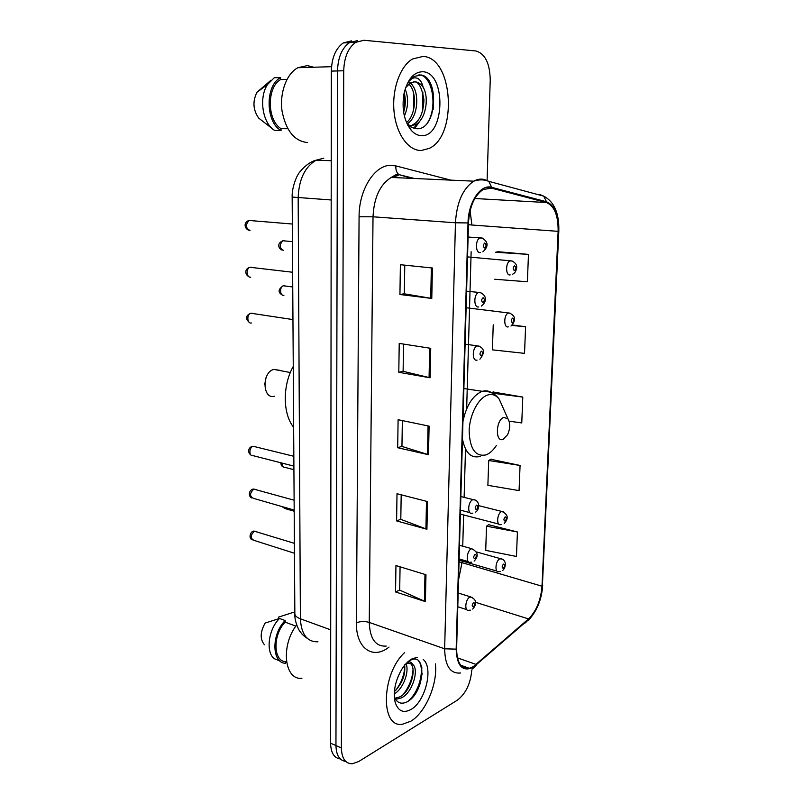 <?xml version="1.0" encoding="UTF-8"?>
<svg xmlns="http://www.w3.org/2000/svg" width="804" height="804" viewBox="0 0 804 804"><rect width="100%" height="100%" fill="white"/><g stroke="black" fill="none" stroke-linecap="round" stroke-linejoin="round"><path stroke-width="1.21" d="M431.647 114.992L432.512 108.299M429.567 83.837L427.869 79.616M413.226 696.646L416.181 690.696M351.529 40.853L343.278 42.934C335.73 48.34 331.75 57.727 331.338 71.104L330.575 743.197C330.876 752.815 334.122 758.061 340.293 758.946M487.103 180.207L490.229 80.119C489.907 63.335 485.113 53.617 475.837 50.964L363.921 40.26L355.7 42.351C348.172 47.798 344.172 57.275 343.73 70.762L341.378 747.991L335.951 745.579C336.253 755.247 339.489 760.514 345.67 761.368C339.489 760.514 336.253 755.247 335.951 745.579L337.509 70.933L335.951 745.579L330.575 743.197M357.7 40.552L349.459 42.642C341.921 48.069 337.941 57.496 337.509 70.933C337.941 57.496 341.921 48.069 349.459 42.642L357.7 40.552M410.754 721.258C425.617 712.595 437.868 683.611 435.376 663.873C437.868 683.611 425.617 712.595 410.754 721.258L402.442 724.233L410.754 721.258M421.266 150.499L429.135 148.428C457.737 136.037 453.436 57.456 423.004 56.421L412.452 59.024C399.95 66.3 391.719 89.887 394.101 112.108C396.382 134.368 408.522 150.85 421.266 150.499L429.135 148.428C457.737 136.037 453.436 57.456 423.004 56.421L412.452 59.024C399.95 66.3 391.719 89.887 394.101 112.108C396.382 134.368 408.522 150.85 421.266 150.499M473.275 666.667L469.295 668.295C461.084 669.159 456.863 662.687 456.612 648.888L468.491 222.909C469.546 206.578 474.45 195.432 483.194 189.463L491.576 188.166L546.398 202.538C554.388 205.914 558.298 215.512 558.127 231.341L542.007 586.216C540.851 600.206 536.358 611.1 528.54 618.909L473.275 666.667M473.254 667.36L528.58 619.522C536.59 611.512 541.192 600.347 542.378 586.005L558.519 231.291C558.7 215.08 554.69 205.241 546.499 201.764L491.686 187.342C480.742 183.774 468.26 202.136 468.008 222.949L456.169 649.14C456.863 666.044 462.561 672.114 473.254 667.36M422.231 673.209L419.648 685.42M432.421 268.013L400.382 264.707L399.94 294.505L431.778 298.435L432.421 268.013M404.774 265.159L404.322 293.832L431.778 298.435M404.332 293.782L399.94 294.505M430.733 348.323L399.226 343.408L398.794 372.292L430.11 377.79L430.733 348.323M403.538 344.082L403.116 371.307L430.11 377.79M403.116 371.237L398.794 372.292M425.969 574.729L395.95 565.564L395.558 591.955L425.396 601.593L425.969 574.729M400.07 566.82L399.699 590.116L425.396 601.593M399.709 589.995L395.558 591.955M427.507 501.565L397.005 493.726L396.603 520.912L426.924 529.263L427.507 501.565M401.186 494.802L400.804 519.344L426.924 529.263M400.814 519.243L396.603 520.912M429.095 426.14L398.101 419.708L397.689 447.727L428.492 454.702L429.095 426.14M402.352 420.592L401.95 446.441L428.492 454.702M401.95 446.361L397.689 447.727M404.482 652.687C381.317 674.094 380.141 728.404 402.442 724.233C380.141 728.404 381.317 674.094 404.482 652.687M341.378 747.991C341.75 758.423 345.378 763.689 352.252 763.8L358.695 761.539L457.416 700.133C465.817 693.631 470.611 683.571 471.797 669.973M494.761 279.249L527.384 281.782L528.469 254.406L497.867 251.692M520.067 465.456L488.711 460.501L487.877 485.335L519.072 490.611L520.067 465.456L490.842 459.265M517.424 531.977L486.52 526.188L485.716 550.368L516.449 556.458L517.424 531.977L488.631 524.721M493.234 324.826L492.4 349.851L524.53 353.358L525.595 326.756L512.389 324.987M509.123 421.175L521.766 422.944L522.791 397.075L493.123 392M491.515 392.744L493.415 391.86M522.791 397.075L492.46 393.186M488.711 460.501L491.143 459.094M486.52 526.188L488.922 524.52M525.595 326.756L511.907 325.419M528.469 254.406L495.656 252.255L498.158 251.712M296.706 624.979C280.485 645.341 284.234 680.365 301.912 678.295M406.05 663.813C409.497 671.099 403.578 688.606 394.261 693.942M404.543 664.807C405.819 674.415 402.432 683.33 394.382 691.581M410.08 663.21C417.859 668.637 409.548 693.55 399.166 697.108L395.086 698.204L397.176 699.028L401.246 697.922C412.603 693.028 419.316 669.219 412.743 664.426L408.251 663.189L405.829 663.903M397.176 699.028L395.236 698.877M394.322 696.988C396.895 702.746 400.905 704.485 406.372 702.193C424.984 693.741 427.215 651.471 410.643 660.164L408.08 661.662M417.216 657.3L411.899 658.928C408.171 661.019 404.744 664.576 401.608 669.601C395.176 680.958 393.015 691.822 395.126 702.173C398.03 711.088 403.306 713.53 410.965 709.48C425.447 701.631 433.728 667.692 423.226 659.471M407.015 662.667L407.367 662.486C409.759 661.39 411.447 661.953 412.422 664.164M294.847 613.15L292.998 612.477L278.596 617.1L278.616 618.728M295.872 626.125L285.199 622.165C272.707 634.627 273.048 661.169 285.541 661.702L286.556 662.114M285.199 622.165L285.189 620.567L279.521 618.477L265.109 623.07C260.134 632.095 259.903 639.311 264.436 644.728M279.521 618.477C268.435 629.09 265.471 652.094 274.275 658.697L280.063 661.069M285.189 620.567C271.249 633.793 271.641 663.34 285.551 663.27L285.541 661.702M418.783 661.24C424.884 668.405 419.718 691.671 407.99 701.299M413.065 668.908C412.643 677.832 409.527 686.154 403.708 693.852M404.804 666.255C404.332 674.868 401.317 682.887 395.759 690.324M266.084 377.518L264.697 384.493M279.44 370.292L273.913 369.408C261.601 372.041 262.375 399.889 274.566 396.231M503.887 417.407C495.777 419.527 494.983 442.813 503.093 439.376L507.575 434.733C510.299 428.472 510.419 423.165 507.957 418.834L503.887 417.407M293.259 366.413C282.405 385.588 282.727 413.929 293.651 427.316M313.681 67.234L307.339 65.586L297.872 67.717C286.576 73.656 279.49 92.832 282.033 110.972C285.912 130.68 294.435 141.213 307.6 142.569M405.156 89.083C408.643 97.616 408.392 106.63 404.382 116.108M404.201 92.701C405.849 99.204 405.648 105.726 403.618 112.258M407.99 82.199L409.638 82.943M409.97 83.154C419.788 88.983 419.035 117.072 407.105 123.937M408.723 84.068C416.954 90.762 416.442 114.63 406.512 122.62M413.738 81.807C418.492 81.254 421.899 87.274 423.939 99.877C423.427 112.831 419.688 121.133 412.733 124.771L415.075 124.791C425.547 120.409 429.376 98.44 423.487 87.867L423.125 87.234C420.793 83.847 418.08 82.028 414.975 81.777L410.341 82.933L405.608 87.686M415.075 124.791L409.839 125.786M408.874 125.655L407.849 125.404M411.296 130.409C414.422 133.856 417.839 135.595 421.537 135.635C445.034 137.152 446.602 72.26 422.723 71.737C413.879 71.958 407.678 79.083 404.111 93.103C401.528 108.52 403.92 120.952 411.296 130.409L408.02 123.957C410.532 126.841 413.316 128.419 416.351 128.7C437.024 130.941 439.647 77.817 421.266 75.003L414.13 76.42L408.733 81.546C411.497 78.109 414.442 77.063 417.577 78.41C420.221 79.656 422.07 82.601 423.125 87.234M286.968 79.425L280.596 79.566C266.606 87.284 267.028 120.379 281.018 128.64L287.802 128.73M270.978 80.239L257.009 92.239C252.466 101.324 253.029 109.947 258.687 118.098L272.697 128.962M280.596 79.566L280.586 77.586L274.285 77.737L267.581 84.44C258.436 97.857 262.667 123.736 274.797 130.499L281.038 130.59L281.018 128.64M280.586 77.586C264.968 85.365 265.461 122.218 281.038 130.59M418.854 74.903C431.899 74.41 438.26 106.319 427.567 122.751M422.864 92.42L422.743 110.399M418.15 122.751L413.819 128.158M413.799 93.927L413.608 109.676M404.713 94.862L404.703 108.068M420.984 119.585L414.703 128.429M411.035 82.571L412.643 85.777M323.791 158.207L316.103 160.197C304.806 167.001 298.827 179.563 298.163 197.895L300.384 618.799C301.279 634.406 307.138 642.074 317.962 641.813M330.705 629.854L300.384 618.799C296.907 617.482 295.068 615.864 294.847 613.924L294.847 613.542M331.338 71.104L343.73 70.762M307.389 638.466C300.716 633.632 301.892 633.612 300.063 631.562C298.384 629.703 294.344 620.447 294.847 613.924L292.164 197.06L331.188 199.975M331.228 160.73L316.103 160.197C306.525 162.418 297.802 174.036 298.033 174.719C297.259 175.101 291.681 187.332 292.164 197.06L292.164 197M389.005 647.089C373.026 660.074 355.84 648.416 356.413 622.829L359.076 216.758L373.016 216.799L369.257 622.427C369.93 638.838 375.589 646.728 386.221 646.084M359.076 216.758C358.865 189.905 374.503 165.091 390.694 165.333L395.92 165.915L450.843 180.136M398.151 175.523L391.236 177.443C380.041 184.458 373.971 197.573 373.016 216.799L455.446 222.778C456.722 202.487 462.823 188.618 473.747 181.171C477.365 179.161 480.943 178.619 484.47 179.553L488.812 181.352C484.058 179.443 479.043 179.382 473.747 181.171L391.236 177.443L395.658 174.86L398.814 174.589C396.543 172.558 395.578 169.664 395.92 165.915M472.511 668.928L476.31 665.119M558.82 231.13L542.378 586.005M558.519 231.291L558.82 231.08C559.272 213.351 554.247 201.703 543.725 196.146L539.544 194.437L542.811 195.905M546.499 201.764L543.725 196.146L488.812 181.352L491.686 187.342M525.384 622.879L528.58 619.522M468.008 222.949L455.446 222.778L444.652 648.808L456.169 649.14M460.561 672.988C450.32 673.993 445.014 665.943 444.652 648.808L369.257 622.427C364.674 621.12 360.393 621.251 356.413 622.829M412.07 178.387L398.814 174.589L414.402 178.488M558.127 231.341L471.908 225.019L470.089 210.759M546.398 202.538L474.822 198.508M491.576 188.166L487.375 187.965M476.259 664.486L457.396 657.833M528.54 618.909L475.616 602.327M458.531 579.975L462.31 561.071M542.007 586.216L459.044 561.785M462.732 546.187L463.627 514.942M464.129 497.374L465.506 449.064M466.652 408.874L471.144 251.763M471.908 225.019L468.441 224.698M428.07 425.929L427.477 454.431M426.492 501.314L425.919 528.942M424.974 574.428L424.411 601.221M429.688 348.162L429.075 377.578M431.356 267.903L430.723 298.274M415.899 693.008C419.869 684.455 421.839 675.943 421.819 667.471M502.952 407.588L499.204 399.156C496.118 395.166 492.37 393.769 487.938 394.955C478.551 397.548 469.536 414.603 469.144 430.984C469.837 448.954 475.445 456.923 485.968 454.913C489.767 453.476 493.234 450.33 496.369 445.486M491.757 392.844C488.973 390.865 485.887 390.342 482.511 391.287L481.395 391.659C472.481 395.93 466.33 405.819 462.963 421.316M462.471 438.944C465.174 452.853 471.094 458.682 480.199 456.431M433.135 109.635C434.009 100.008 432.924 91.013 429.899 82.671M256.838 531.615L254.456 531.193C250.305 535.213 250.144 538.268 253.984 540.358L294.455 553.263M470.42 610.166L468.802 610.266C464.189 611.723 465.225 599.181 469.898 597.111L472.471 597.372M473.425 606.909C475.164 604.588 475.204 603.151 473.556 602.598C471.807 604.93 471.767 606.367 473.425 606.909M256.144 489.546L253.843 489.103C249.592 493.194 249.491 496.289 253.551 498.379L294.184 510.078M471.606 562.157L470.461 562.227C465.647 563.895 466.511 550.79 471.355 548.881L471.797 548.72C478.089 552.057 478.872 556.187 474.119 561.112M474.923 558.76C476.682 556.479 476.722 555.021 475.063 554.358C473.305 556.639 473.254 558.097 474.923 558.76M255.431 446.733L253.21 446.27C248.888 447.235 248.798 456.762 253.109 455.667L293.902 466.119M472.812 513.173L472.169 513.193C467.144 515.113 467.827 501.384 472.852 499.676L475.244 500.038M476.45 509.615C478.229 507.404 478.269 505.907 476.591 505.133C474.822 507.344 474.772 508.842 476.45 509.615M252.778 313.359L250.848 313.228C246.516 314.344 247.069 323.972 251.401 322.987M477.094 360.091C472.048 361.75 471.988 347.79 477.053 345.961L479.536 346.253M481.244 355.961C483.063 353.931 483.114 352.343 481.395 351.187C479.576 353.217 479.526 354.805 481.244 355.961M251.752 267.27L249.974 267.27C245.743 268.506 246.476 277.973 250.727 277.169M478.712 306.917C473.757 308.274 473.476 294.515 478.44 292.555L481.003 292.767M482.913 302.555C484.742 300.596 484.792 298.977 483.063 297.681C481.224 299.641 481.174 301.259 482.913 302.555M250.697 220.346L249.089 220.467C245.26 224.808 245.582 228.155 250.034 230.507M480.36 252.597C475.496 253.652 475.013 240.064 479.867 237.984L482.49 238.125M484.611 247.994C486.46 246.114 486.52 244.446 484.772 243.009C482.913 244.898 482.862 246.557 484.611 247.994M282.626 506.751L285.199 508.62L281.762 506.5M500.168 571.584L498.872 571.654C494.44 573.162 495.395 560.679 499.857 558.82L502.148 559.071M503.465 564.106C501.817 566.307 501.766 567.714 503.304 568.327C504.952 566.127 505.002 564.72 503.465 564.106M282.053 463.084C281.983 466.008 282.968 467.446 285.018 467.395L293.922 469.697M501.606 524.55L500.771 524.59C496.158 526.288 496.952 513.264 501.585 511.575L503.776 511.877M505.224 516.841C503.555 518.992 503.505 520.429 505.063 521.143C506.721 518.992 506.771 517.565 505.224 516.841M285.038 285.832L283.38 285.782C279.33 286.867 279.852 296.194 283.902 295.339M508.299 326.866C503.616 328.293 503.585 314.816 508.289 313.078L510.53 313.299M512.61 318.082C510.892 319.992 510.831 321.55 512.439 322.746C514.148 320.836 514.208 319.278 512.61 318.082M284.345 240.687L282.837 240.748C279.099 244.918 279.33 248.145 283.541 250.436M510.188 274.918C505.585 276.053 505.364 262.747 509.977 260.898L512.279 261.049M514.55 265.812C512.821 267.662 512.761 269.25 514.379 270.576C516.108 268.727 516.158 267.139 514.55 265.812M343.278 42.934L355.7 42.351M469.295 668.295L460.752 665.24M528.198 620.577C536.911 611.281 541.735 599.533 542.68 585.332M394.553 699.299L395.126 702.173M273.913 369.408L290.344 372.523M463.878 388.533L483.134 391.427C489.887 391.056 495.244 393.638 499.204 399.156L507.957 418.834M297.872 67.717L331.539 66.692M257.009 92.239L267.581 84.44M294.395 543.333L254.024 531.102C250.888 530.65 247.823 538.097 252.315 539.896M458.169 593.01L470.541 596.859C476.621 599.563 477.345 603.643 472.712 609.09M457.788 606.749L466.762 609.623M294.113 500.209L253.541 489.043C248.969 489.405 247.833 496.41 251.773 497.937M459.506 545.283L471.797 548.72M459.124 558.951L468.3 561.594M293.832 456.3L253.059 446.24C248.486 446.793 246.828 452.471 251.23 455.255M460.863 496.56L473.074 499.596C480.501 500.178 479.646 509.857 475.546 512.158M460.481 510.188L469.878 512.61M479.898 359.207C485.144 352.614 484.561 348.192 478.149 345.951L465.114 344.172M249.602 322.625C245.13 318.696 245.552 315.57 250.848 313.228L292.957 319.58M481.365 306.083C485.938 302.867 487.998 295.772 480.068 292.555L466.591 291.179M249.069 276.817C244.446 274.405 244.738 268.616 249.974 267.27L292.646 272.254M482.832 251.843C488.731 246.476 488.47 241.873 482.018 238.014L468.099 237.029M248.526 230.175C244.104 228.235 243.632 221.944 249.089 220.467L292.344 224.025M285.199 508.62L294.184 511.213M459.084 560.137L496.983 571.111M476.581 551.956L500.339 558.639C507.414 559.554 505.847 568.267 502.54 570.538M283.35 467.013C281.832 466.451 280.988 465.034 280.817 462.772M460.37 514.098L498.771 524.067M478.702 505.646L501.867 511.465C508.098 514.299 508.872 518.329 504.198 523.535M292.746 286.978L283.38 285.782C278.023 289.269 277.681 292.354 282.355 295.028M466.129 307.741L509.565 313.088C515.716 316.032 516.188 320.354 510.992 326.032M292.455 241.652L282.837 240.748C276.355 243.662 278.676 248.818 282.114 250.134M467.546 256.908L511.756 260.928C516.057 262.908 517.555 265.782 516.248 269.561C515.635 271.852 514.459 273.38 512.721 274.144"/></g></svg>
